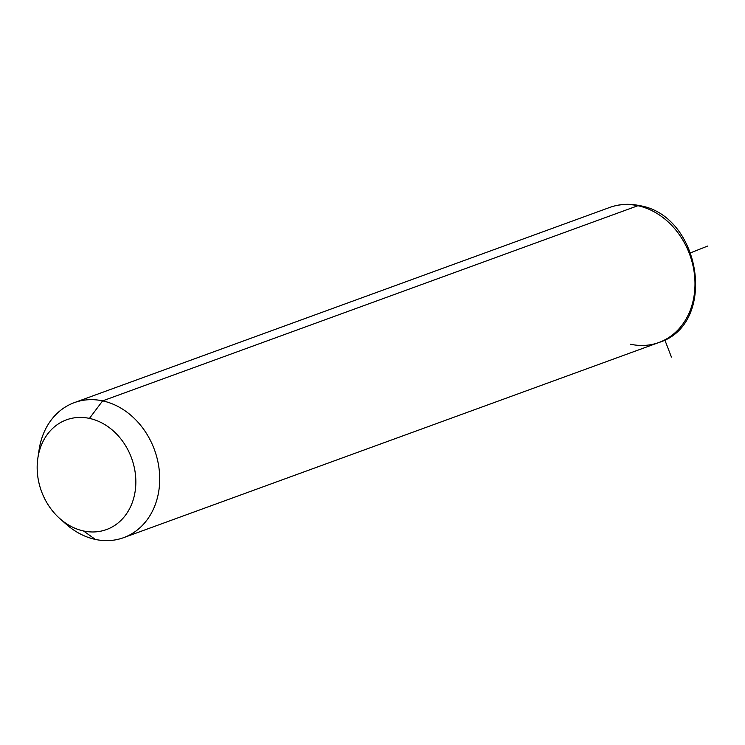 <?xml version="1.0" encoding="UTF-8"?>
<svg xmlns="http://www.w3.org/2000/svg" width="745" height="745" viewBox="0 0 745 745"><rect width="100%" height="100%" fill="white"/><g stroke="black" fill="none" stroke-linecap="round" stroke-linejoin="round"><path stroke-width="1.12" d="M63.018 521.23A71.874 59.088 -110 0 0 95.351 539.417L83.552 530.98A58.399 48.006 -110 0 0 135.758 485.284A58.399 48.006 -110 0 0 89.456 418.401L102.624 400.866A71.874 59.088 70 0 1 159.607 483.179A71.874 59.088 70 0 1 95.351 539.417A71.874 59.088 70 0 1 66.286 524.294L59.935 518.688A58.399 48.006 -110 0 0 83.552 530.98L95.351 539.417A71.874 59.088 -110 0 0 123.605 537.667A71.874 59.088 -110 0 0 158.75 466.435A71.874 59.088 -110 0 0 102.624 400.866L89.456 418.401A58.399 48.006 -110 0 0 37.855 458.119A58.399 48.006 -110 0 0 59.935 518.688M37.855 458.119L39.113 449.738A71.874 59.088 70 0 1 102.624 400.866L637.906 205.713A71.874 59.088 70 0 1 694.033 271.282A71.874 59.088 70 0 1 658.887 342.504A71.874 59.088 -110 0 0 694.033 271.282A71.874 59.088 -110 0 0 637.906 205.713L102.624 400.866A71.874 59.088 -110 0 0 74.37 402.617A71.874 59.088 -110 0 0 38.572 454.189M83.552 530.98A58.399 48.006 70 0 1 37.25 464.098A58.399 48.006 70 0 1 89.456 418.401A58.399 48.006 70 0 1 135.758 485.284A58.399 48.006 70 0 1 83.552 530.98M630.633 344.255A71.874 59.088 -110 0 0 658.887 342.504C718.115 324.41 701.352 215.231 639.34 205.583A8.987 4.545 102.1 0 0 637.906 205.713A8.987 4.545 -77.9 0 1 639.34 205.583C629.097 203.413 619.197 204.037 609.652 207.464A71.874 59.088 70 0 1 637.906 205.713A71.874 59.088 -110 0 0 609.652 207.464L74.37 402.617M664.81 339.916L671.413 357.041M690.745 252.76L707.75 246.027M658.887 342.504L123.605 537.667"/></g></svg>
